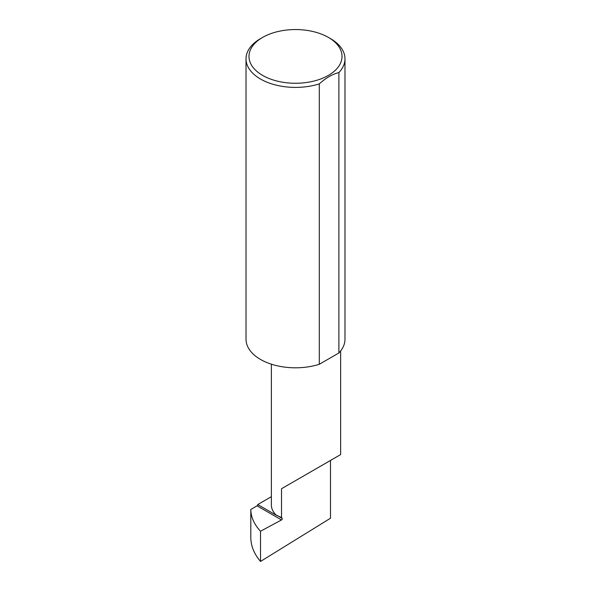 <?xml version="1.0" encoding="UTF-8"?>
<svg xmlns="http://www.w3.org/2000/svg" width="591" height="591" viewBox="0 0 591 591"><rect width="100%" height="100%" fill="white"/><g stroke="black" fill="none" stroke-linecap="round" stroke-linejoin="round"><path stroke-width="0.89" d="M260.52 531.228L260.52 561.45L330.495 518.233L330.495 460.448L281.515 488.72L281.515 517.48L282.151 518.381A0.99 0.569 -60 0 1 282.143 519.201A0.99 0.569 -60 0 1 281.515 519.954L260.52 531.228C254.145 524.35 250.909 517.103 250.806 509.472L257.033 505.815L281.515 519.954M271.372 496.691L257.757 504.551L276.329 515.278A34.633 19.991 180 0 1 271.372 504.973L271.372 364.182M276.329 515.278L281.515 517.48M330.495 38.629L328.389 37.418A46.519 26.854 180 0 1 328.389 75.397A46.519 26.854 180 0 1 262.611 75.397A46.519 26.854 180 0 1 262.611 37.418A46.519 26.854 180 0 1 328.389 37.418L330.495 38.629A49.481 28.567 0 0 1 344.981 58.827L344.981 339.234A49.481 28.567 0 0 1 338.887 352.975L319.295 364.285A49.481 28.567 0 0 1 260.505 359.439A49.481 28.567 0 0 1 246.019 339.234L246.019 58.827A49.481 28.567 0 0 0 260.505 79.031A49.481 28.567 0 0 0 319.295 83.878L319.295 364.285M262.611 37.418L260.505 38.629A49.481 28.567 0 0 0 246.019 58.827M260.52 561.45C254.145 553.966 250.909 546.003 250.806 537.551L250.806 509.472M257.757 504.551A0.99 0.569 -60 0 1 257.033 505.815M319.295 83.878C325.848 77.96 332.378 74.185 338.887 72.567A49.481 28.567 0 0 0 344.981 58.827M338.887 72.567L338.887 352.975M281.515 488.72L330.495 460.448C348.284 450.179 338.636 455.742 330.495 460.448L340.63 454.59L340.63 350.951M276.625 515.189L282.151 518.381"/></g></svg>
